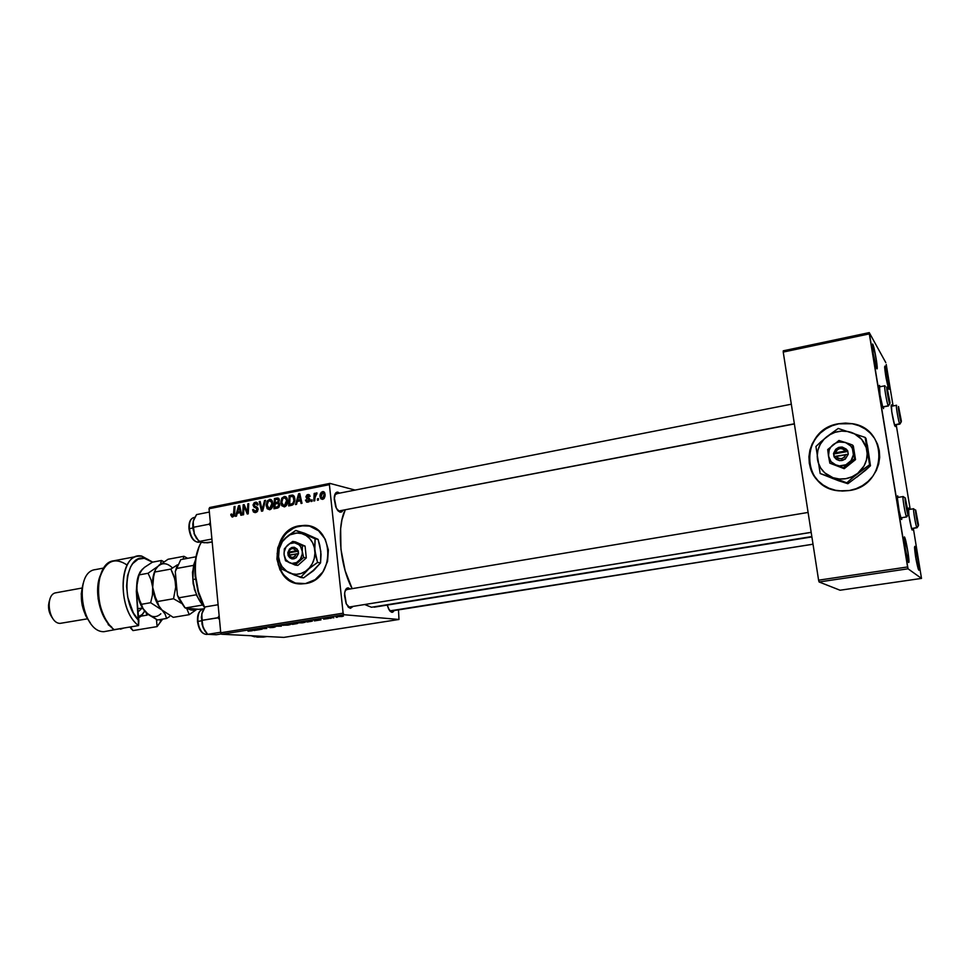 <?xml version="1.0" encoding="UTF-8"?>
<svg xmlns="http://www.w3.org/2000/svg" width="970" height="970" viewBox="0 0 970 970"><rect width="100%" height="100%" fill="white"/><g stroke="black" fill="none" stroke-linecap="round" stroke-linejoin="round"><path stroke-width="1.45" d="M885.028 366.017L888.217 379.719L889.175 387.139L889.041 389.164L888.52 388.255C886.544 381.283 885.246 374.141 884.628 366.854L885.028 366.017C886.616 368.467 890.545 392.244 888.823 388.97L885.622 375.208L885.028 366.017M872.697 344.011L872.2 344.689L872.697 344.011L873.861 347.539L876.553 361.143L877.207 367.848L876.977 368.782L876.346 367.654C874.225 360.294 872.842 352.753 872.2 345.041L872.697 344.011C874.516 346.86 878.699 372.237 876.735 368.527L873.218 353.65L872.697 344.011M904.404 536.919L908.126 553.142L908.914 561.812L908.599 562.43L908.005 561.218C905.919 553.688 904.598 546.025 904.052 538.253L904.404 536.919C905.931 537.792 910.272 564.188 908.599 562.43L905.228 548.608L904.404 536.919M914.831 546.328L918.238 561.412L919.026 568.59L918.942 570.069L918.287 569.184C916.335 562.03 915.086 554.767 914.54 547.395L914.831 546.328C916.153 547.056 920.227 571.706 918.76 570.142L915.692 557.313L914.831 546.328M873.085 436.294C867.738 429.589 860.742 425.406 852.084 423.745L838.747 423.829L851.987 423.635C889.284 428.388 887.126 485.909 849.308 490.541L856.073 488.71L862.403 485.655L868.029 481.484L872.733 476.355L876.334 470.462L878.674 464.036L879.681 457.343L879.293 450.65L877.535 444.199L874.479 438.27L870.248 433.069L865.022 428.813L859.008 425.66L852.436 423.72L845.561 423.065L838.65 423.72L831.969 425.636L825.761 428.752L820.268 432.923L815.697 438.016L812.205 443.823L809.914 450.116L808.931 456.688L809.283 463.26L810.944 469.613L813.878 475.494L817.965 480.683L823.069 484.976L828.986 488.225L835.497 490.274L842.36 491.062L849.308 490.541L839.183 490.868C800.202 488.334 799.923 429.322 838.65 423.72L838.747 423.829C810.132 428.097 798.649 466.861 821.02 483.46M308.387 525.813L299.742 525.801L304.798 525.364C334.929 525.037 335.693 579.999 305.441 583.588L315.117 579.672L322.901 571.888L327.557 561.436L328.369 549.917L325.192 539.138L318.572 530.772L309.527 526.079L299.463 525.752L289.909 529.778L282.294 537.538L277.747 547.856L276.923 559.181L279.966 569.839L286.429 578.229L295.365 583.067L305.441 583.588L301.415 583.928C270.739 585.128 269.066 529.996 299.463 525.752L299.742 525.801C270.945 529.765 270.096 581.503 298.942 583.782L298.906 583.77M336.82 493.863L334.808 494.651L336.82 493.863M337.96 510.741L340.106 512.208L336.347 508.256L334.25 497.586C334.65 493.669 335.887 491.875 337.96 492.178L336.966 493.657L337.96 492.178L339.561 493.136L337.063 492.142L335.535 493.209L334.213 499.101L335.729 506.837L337.33 509.917L340.106 512.208L337.96 510.741M813.018 544.231L389.794 610.882L391.953 612.312L388.618 609.014L387.224 605.074L389.479 610.469L391.225 611.706M347.102 589.566L345.296 590.403L347.102 589.566M347.939 606.687L350.449 608.311L346.326 603.983L344.629 593.507C345.09 589.712 346.302 587.844 348.254 587.893L347.163 589.481L348.254 587.893L350.206 588.972L348.254 587.893L346.557 588.45L344.847 591.967L344.544 595.58L346.072 603.376L348.582 607.365L350.449 608.311L347.939 606.687M338.3 511.093L794.345 423.781L338.3 511.093M348.375 607.159L811.175 532.324L348.375 607.159M811.829 536.555L371.486 607.256L811.829 536.555M908.526 508.05L909.12 509.492L908.526 508.05L908.235 509.007C908.757 515.858 909.933 522.6 911.764 529.232L908.938 515.773L908.526 508.05M891.478 404.842L891.988 406.151L891.478 404.842L891.115 405.678C891.672 412.48 892.873 419.161 894.716 425.697L891.745 411.68L891.478 404.842M879.475 385.381L879.038 385.963L879.475 385.381L880.02 386.751L879.475 385.381L879.038 386.424C879.608 393.626 880.893 400.671 882.858 407.558L880.008 394.778L879.475 385.381M897.626 495.84L898.281 497.367L897.626 495.84L897.262 497.04L897.626 495.84M901.506 519.447L900.997 518.368C899.032 511.384 897.796 504.267 897.262 497.04L899.178 510.972L901.227 518.986L901.7 519.447L901.833 517.725L901.506 519.447M343.125 613.173L220.748 632.767L209.047 508.741L329.4 484.661L343.125 613.173L343.962 614.713L398.985 619.466L283.87 637.387L221.645 634.235L343.962 614.713L398.985 619.466L398.488 609.924L398.985 619.466L283.87 637.387L221.645 634.235L220.748 632.767L221.645 634.235L343.962 614.713L343.125 613.173L329.4 484.661L329.933 483.399L355.117 490.08L329.933 483.399L329.4 484.661L209.047 508.741L220.748 632.767L343.125 613.173M314.765 500.799L315.201 495.706L316.79 494.227L316.717 492.893L315.032 494.821L315.104 493.257L314.159 493.451L313.819 500.981L314.765 500.799L314.935 497.78L317.044 493.015L315.032 494.821L315.104 493.257L314.159 493.451L313.819 500.981L314.765 500.799M312.049 501.332L312.122 499.853L311.164 500.035L311.115 501.514L312.049 501.332L312.122 499.853L311.164 500.035L311.115 501.514L312.049 501.332M291.303 505.394L293.631 504.036L294.916 500.387L294.492 496.895L292.516 495.088L289.145 495.621L288.672 505.916L292.71 504.873L294.892 498.665L292.516 495.088L289.145 495.621L288.672 505.916L291.303 505.394M284.356 506.886L286.599 505.224L287.678 501.344L287.023 498.095L284.816 496.446L282.1 497.804L280.815 501.987L281.688 505.649L284.356 506.886C286.865 505.685 287.957 503.491 287.629 500.326L284.78 496.446L281.639 498.519L280.876 503.175L284.356 506.886M269.672 509.759L271.903 508.11L272.958 504.752L272.327 501.005L270.145 499.368L267.453 500.714L266.168 504.885L267.138 508.68L269.672 509.759C272.17 508.571 273.249 506.388 272.922 503.236L270.096 499.368L266.992 501.429L266.229 506.061L269.672 509.759M255.631 512.524L257.486 511.36L258.008 508.619L257.171 507.164L254.322 505.855L254.007 504.63L255.68 503.369L257.22 505.103L258.117 504.824L257.171 502.666L254.346 502.581L253.073 504.8L253.861 506.97L256.856 508.522L256.953 510.414L254.637 511.348L253.497 509.395L252.6 509.699L253.461 512.027L255.34 512.56L258.068 509.068L253.994 505.103L255.813 503.369L257.22 505.103L258.117 504.824L255.971 502.181L253.097 505.346L257.171 509.347L254.989 511.396L253.497 509.395L252.6 509.699L254.807 512.584L255.631 512.524M230.848 515.167L232.072 516.998L234.243 515.822L235.019 506.413L234.109 506.582L233.455 515.312L232.363 515.822L231.721 513.954L230.824 514.488L232.812 516.986L234.643 513.821L235.019 506.413L234.109 506.582L233.746 513.748L232.751 515.834L231.721 513.954L230.848 515.167M236.474 516.137L237.262 513.251L240.33 512.645L240.875 515.276L241.785 515.106L239.638 505.491L238.547 505.709L235.504 516.331L236.474 516.137L237.262 513.251L240.33 512.645L240.875 515.276L241.785 515.106L239.638 505.491L238.547 505.709L235.504 516.331L236.474 516.137M243.579 514.743L243.967 506.158L247.277 514.027L248.235 513.833L248.732 503.672L247.811 503.854L247.435 512.475L244.137 504.594L243.191 504.776L242.67 514.924L243.579 514.743L243.967 506.158L247.277 514.027L248.235 513.833L248.732 503.672L247.811 503.854L247.435 512.475L244.137 504.594L243.191 504.776L242.67 514.924L243.579 514.743M262.7 510.996L265.537 500.326L264.555 500.52L262.118 509.674L260.13 501.405L259.22 501.587L261.536 511.226L262.7 510.996L265.537 500.326L264.555 500.52L262.118 509.674L260.13 501.405L259.22 501.587L261.536 511.226L262.7 510.996M277.493 508.098L279.651 505.685L279.59 503.891L278.414 502.715L279.384 500.035L278.511 498.265L276.692 498.107L274.437 498.556L273.952 508.789L277.493 508.098L279.712 504.497L278.414 502.715L279.384 500.035L277.723 497.998L274.437 498.556L273.952 508.789L277.493 508.098M296.505 504.376L297.317 501.429L300.494 500.799L301.076 503.478L302.01 503.297L299.742 493.512L298.614 493.742L295.498 504.57L296.505 504.376L297.317 501.429L300.494 500.799L301.076 503.478L302.01 503.297L299.742 493.512L298.614 493.742L295.498 504.57L296.505 504.376M305.489 500.217L306.665 502.169L309.454 501.429L309.782 499.016L306.908 496.701L307.914 495.488L309.175 496.701L310.097 496.385L309.321 494.845L307.005 494.858L305.986 496.628L306.605 498.301L308.884 499.501L308.751 500.908L307.587 501.369L306.399 499.768L305.489 500.217L307.987 502.254L309.976 499.708L309.357 498.471L305.999 497.052L309.042 499.974L307.551 501.369L306.399 499.768L305.489 500.217M318.39 500.083L318.463 498.604L317.493 498.786L317.457 500.265L318.39 500.083L318.463 498.604L317.493 498.786L317.457 500.265L318.39 500.083M322.646 499.38L324.21 498.35L325.12 495.84L324.392 492.275L323.083 491.596L321.276 492.348L320.051 496.094L320.864 498.822L322.646 499.38L325.12 494.276L322.586 491.644C320.573 492.614 319.748 494.361 320.1 496.907L322.646 499.38M209.69 507.504L329.933 483.399L209.69 507.504L209.047 508.741L209.69 507.504M333.85 617.805L332.467 617.417L333.522 617.041L330.552 617.502L333.85 617.805L332.552 617.356L333.522 617.041L330.552 617.502L333.85 617.805M331.122 618.242L329.691 618.302L331.122 618.242M310.194 621.564L312.437 621.043L311.406 620.667L304.156 621.394L307.538 621.988L312.376 621.079L311.552 620.679L304.156 621.394L310.194 621.564M303.234 622.691L305.223 622.097L303.38 621.831L296.99 622.801L302.131 622.849L305.077 622.255L304.301 621.867L297.075 622.679L303.234 622.691M288.442 625.044L290.382 624.462L288.49 624.207L282.161 625.165L287.726 625.153L290.248 624.619L289.424 624.231L282.234 625.044L288.442 625.044M274.28 627.299L269.296 627.166L273.443 626.535L268.205 627.238L274.692 626.911L269.854 627.626L273.043 627.481L275.565 626.765L269.333 627.117L273.782 626.547L268.266 627.19L274.28 627.299M248.368 631.179L252.358 630.694L249.241 630.148L251.291 630.791L247.981 631.143L252.309 630.73L249.241 630.148L251.278 630.791L248.368 631.179M254.916 630.367L260.275 629.518L252.818 629.578L253.934 630.524L260.275 629.518L252.818 629.578L254.916 630.367M262.082 629.227L258.966 628.778L266.774 628.487L263.149 627.929L265.344 628.536L257.523 628.827L261.173 629.372L258.966 628.778L266.774 628.487L263.149 627.929L265.344 628.536L257.523 628.827L262.082 629.227M281.361 626.159L280.197 625.213L279.202 625.371L280.209 626.183L273.795 626.232L281.361 626.159L280.197 625.213L279.202 625.371L280.209 626.183L273.795 626.232L281.361 626.159M296.262 623.783L297.681 623.346L294.795 623.079L289.23 623.771L292.71 624.353L297.632 623.467L295.207 623.104L289.23 623.771L296.262 623.783M315.432 620.739L320.997 619.854L314.911 619.672L313.759 619.866L314.425 620.897L320.997 619.854L314.911 619.672L313.759 619.866L315.432 620.739M323.628 619.163L328.527 618.52L323.628 619.163M337.512 617.223L336.081 617.284L337.512 617.223M341.852 616.544L343.404 616.12L341.683 615.865L337.451 616.568L342.701 615.889L337.572 616.471L341.852 616.544M907.58 566.953L818.595 580.181L783.239 352.074L869.314 333.898L907.58 566.953L908.029 568.796L921.5 578.411L840.056 590.233L819.116 581.976L908.029 568.796L921.5 578.411L913.34 528.335L921.5 578.411L840.056 590.233L819.116 581.976L818.595 580.181L819.116 581.976L908.029 568.796L869.253 332.613L885.804 362.622L869.253 332.613L869.314 333.898L783.239 352.074L818.595 580.181L907.58 566.953M783.275 350.813L869.253 332.613L783.275 350.813L783.239 352.074L783.275 350.813M886.228 364.441L893.091 405.945L886.228 364.441M896.207 424.763L910.199 509.311L896.207 424.763M883.658 406.866L883.488 408.637L883.658 406.866M895.359 424.921L895.225 426.558L895.359 424.921M912.43 528.48L912.176 530.081L912.43 528.48M345.211 509.929C336.529 526.443 339.9 565.946 352.158 588.657L345.162 570.772L340.955 549.335L340.64 528.686L341.961 519.738L345.211 509.929M364.781 604.577L371.486 607.256L364.781 604.577M353.044 606.468L350.449 608.311L353.044 606.468M391.286 611.015L390.546 611.136L391.953 612.312L394.22 610.603L392.741 612.203L391.128 612.046M342.943 510.365L341.816 511.857L340.106 512.208L342.943 510.365M811.187 532.384L349.867 606.917M794.381 423.951L338.663 511.02M253.849 629.554L253.934 630.524L253.8 629.421L256.929 629.457L253.813 629.542M280.112 625.226L280.209 626.183L280.112 625.226M279.857 625.274L279.93 626.002L279.857 625.274M283.179 624.741L283.24 625.383L283.179 624.741M284.186 625.238L283.325 624.716L284.659 624.498L289.181 624.692L284.186 625.238L289.278 624.595L284.186 625.238M291.667 623.868L294.565 623.334L291.667 623.868M293.243 624.134L296.614 623.504L293.243 624.134M297.972 622.388L298.045 623.031L297.972 622.388M298.99 622.885L298.166 622.352L299.524 622.122L304.01 622.328L298.99 622.885L304.119 622.231L298.99 622.885M314.304 619.769L314.425 620.897L314.304 619.769M315.214 620.327L314.716 619.709L317.711 619.757L315.165 620.339M311.455 620.679L311.528 621.334L311.455 620.679M308.096 621.77L305.489 621.176L310.57 620.642L311.321 621.139L308.096 621.77L305.501 621.309L311.418 621.03L308.096 621.77M339.112 616.641L342.325 616.205L339.112 616.641M239.748 505.952L238.547 505.709L239.748 505.952M241.275 512.839L240.33 512.645L241.275 512.839M240.621 512.596L237.65 512.002L239.069 506.692L239.954 506.873L239.069 506.692L239.541 509.104L240.487 509.298L239.541 509.104L240.087 511.517L241.021 511.711L237.65 512.002L240.621 512.596M231.709 514.427L230.836 514.258L231.709 514.427M234.097 516.088L232.751 515.834L234.097 516.088M234.643 513.918L233.746 513.748L234.643 513.918M234.995 506.764L234.109 506.582L234.995 506.764M244.319 505.018L243.191 504.776L244.319 505.018M248.284 512.645L247.435 512.475L248.284 512.645M248.417 510.002L247.495 509.808L248.417 510.002M248.708 504.048L247.811 503.854L248.708 504.048M246.065 508.935L244.925 508.704L246.065 508.935M244.913 506.352L243.967 506.158L244.913 506.352M256.177 512.366L255.789 511.554L256.177 512.366M253.534 509.893L252.6 509.699L253.534 509.893M257.208 511.687L255.571 511.348L257.208 511.687M258.093 509.529L257.171 509.347L258.093 509.529M258.032 508.777L256.856 508.522L258.032 508.777M257.923 508.316L255.486 507.807L257.923 508.316M257.899 508.219L254.334 507.31L257.268 507.928L256.189 506.679L257.899 508.219M254.104 505.564L253.097 505.346L254.104 505.564M257.159 502.654L255.268 502.242L257.159 502.654M260.239 501.805L259.22 501.587L260.239 501.805M263.003 509.856L262.118 509.674L263.003 509.856M263.573 507.698L262.664 507.504L263.573 507.698M265.428 500.714L264.555 500.52L265.428 500.714M270.266 509.577L269.696 508.729L270.266 509.577M267.187 506.267L266.229 506.061L267.187 506.267M268.035 501.66L266.992 501.429L268.035 501.66M270.909 500.762L271.794 500.229L270.909 500.762M271.382 499.853L269.442 499.417L271.382 499.853M267.15 505.928L267.781 502.06L269.527 500.581L272.946 503.515L272 503.309L269.624 508.595L271.224 508.935L269.199 508.619L267.089 504.946L268.52 501.102L270.921 500.932L272.036 504.097L270.86 507.819L268.447 508.389L267.15 505.928M277.25 499.198L274.437 498.556L277.25 499.198M277.493 499.174L279.045 498.859L277.493 499.174M278.875 498.604L276.692 498.107L278.875 498.604M278.766 504.436L279.736 504.861L278.79 504.655L277.553 506.849L278.984 507.152L276.656 507.08L278.657 507.516L274.934 507.419L275.104 503.951L277.808 503.503L278.79 504.655L278.038 506.57L274.934 507.419L277.772 508.025L274.934 507.419L275.104 503.951L277.929 503.515L278.778 504.485M279.19 503.163L275.165 502.763L275.31 499.562L277.626 499.174L279.396 500.471L278.463 500.265L278.099 501.757L279.045 501.963L276.656 502.46L278.984 502.981L275.165 502.763L279.19 503.163M275.31 499.562L278.063 499.344L278.099 501.757L275.165 502.763L275.31 499.562M284.901 506.728L284.295 505.831L284.901 506.728M281.846 503.394L280.876 503.175L281.846 503.394M282.682 498.762L281.639 498.519L282.682 498.762M285.544 497.84L286.477 497.295L285.544 497.84M286.101 496.955L284.113 496.494L286.101 496.955M281.797 503.042L282.44 499.15L284.198 497.671L287.654 500.617L286.696 500.399L284.295 505.709L285.895 506.061L283.87 505.746L281.761 502.545L282.779 498.628L284.198 497.671L285.604 498.022L286.732 501.199L285.544 504.933L283.107 505.503L281.797 503.042M299.863 494.045L298.614 493.742L299.863 494.045M301.488 501.029L300.494 500.799L301.488 501.029M300.518 500.811L297.705 500.156L299.16 494.748L300.082 494.967L299.16 494.748L299.657 497.198L300.651 497.44L299.657 497.198L300.239 499.659L301.221 499.889L297.705 500.156L300.494 500.799M291.958 496.288L289.145 495.621L294.431 496.749L292.564 496.313L294.916 499.004L293.958 498.774C294.31 501.708 293.279 503.551 290.854 504.291L292.904 504.752L289.666 504.521L290.03 496.64L293.17 496.652L293.91 500.847L292.782 503.418L289.666 504.521L292.273 505.103L289.666 504.521L290.03 496.64L291.97 496.288M292.043 496.276L293.934 495.9L292.043 496.276M293.813 495.767L291.364 495.185L293.813 495.767M306.496 500.326L305.477 500.083L306.496 500.326M309.26 501.648L307.926 501.332L309.26 501.648M309.976 500.193L309.042 499.974L309.976 500.193M309.963 499.659L308.787 499.38L309.963 499.659M309.903 499.356L307.817 498.859L309.903 499.356M307.745 494.579L305.999 497.052L307.09 497.307L307.793 495.5L309.175 496.701L310.097 496.385L307.745 494.579L309.515 495.015L307.745 494.579M312.097 500.253L311.164 500.035L312.097 500.253M318.439 499.016L317.493 498.786L318.439 499.016M315.092 493.669L314.159 493.451L315.092 493.669M317.044 493.039L316.378 492.869L317.044 493.039M321.118 497.149L320.1 496.907L321.118 497.149M324.15 492.032L322.586 491.644L324.15 492.032M321.034 496.604L322.913 492.542L325.144 494.7L324.174 494.457L322.561 498.471L323.822 498.774L322.295 498.483L321.009 496.313L321.725 493.172L323.422 492.736L324.198 494.748L323.616 497.598L321.931 498.386L321.034 496.604M238.547 508.85L239.069 506.692L240.087 511.517L237.65 512.002L238.547 508.85M298.627 496.943L299.16 494.748L300.239 499.659L297.705 500.156L298.627 496.943M304.81 525.413L294.819 527.304L286.065 533.318L279.881 542.521L277.141 553.543L278.269 564.746L283.107 574.446L290.952 581.188L295.644 583.103M865.107 428.922L859.093 425.769L852.521 423.829L845.646 423.175L838.747 423.829L832.066 425.745L825.87 428.861L820.377 433.032L815.806 438.125L812.302 443.92L810.023 450.213L809.041 456.773L809.392 463.357L811.053 469.698L813.988 475.579L818.074 480.768M872.952 352.037L874.576 360.864L872.952 352.037M885.804 376.311L886.289 378.991L885.804 376.311M915.462 555.871L916.323 560.854L915.462 555.871M904.658 544.776L906.392 554.84L904.658 544.776M201.226 542.448C192.206 556.525 193.806 588.184 204.718 607.572L198.45 591.712L195.576 575.513C194.606 561.739 196.486 550.717 201.226 542.448M204.537 607.85L198.765 594.331L195.225 576.665L195.54 559.496L199.068 546.789C195.613 554.622 194.303 564.31 195.152 575.841L197.941 591.542L204.537 607.85M894.51 425.078L899.869 424.084L901.118 422.108C900.148 420.822 897.444 404.514 898.559 406.66L901.312 420.75L900.936 421.707L899.578 416.118L898.426 406.551L901.348 421.513L899.723 423.951C898.681 422.665 895.613 404.951 896.498 405.29L896.656 405.436C895.31 402.841 898.559 422.435 899.723 423.951L894.461 424.933L900.002 423.599M251.4 635.738L254.54 636.793L251.109 635.726M263.44 637.096L267.029 636.526L257.911 637.181L255.098 635.932L255.825 636.72L259.451 636.15L255.825 636.72L257.05 637.108L263.44 637.096M911.557 528.614L917.014 527.753L918.335 525.861C917.474 525.267 914.71 508.595 915.716 510.099L916.856 520.259L918.517 524.964L915.716 510.099L918.517 525.194L916.929 527.716C915.947 527.11 912.758 508.377 913.691 508.741L913.788 508.801C912.564 506.983 915.874 527.001 916.929 527.716L911.545 528.565L917.135 527.45M915.656 510.05L914.116 509.492M390.073 611.209L813.018 544.182L390.073 611.209M882.688 407.048L888.447 405.945L889.757 403.799C888.641 402.308 885.768 384.847 887.041 387.285L888.059 397.3L889.551 403.362L890.011 402.429L887.041 387.285L890.036 403.071L888.605 405.351M885.319 386.703L885.004 385.987C883.464 383.041 886.919 404.017 888.277 405.799L882.627 406.879L888.277 405.799C887.065 404.284 883.803 385.454 884.81 385.805L879.05 386.945M900.827 517.883L906.695 516.937L908.102 514.9C907.108 514.185 904.161 496.313 905.313 498.01L908.284 513.057L907.92 514.573L906.465 508.838L905.18 497.986L908.332 514.064L906.841 516.561M903.652 497.501L903.252 496.628C901.845 494.579 905.386 516.04 906.586 516.889L900.815 517.822L906.586 516.889C905.471 516.161 902.064 496.167 903.131 496.555L905.228 497.949M217.886 617.72L219.499 619.527L217.886 617.72L202.075 620.327L201.796 613.913L205.143 606.929L218.104 604.734L205.143 606.929L202.33 612.155L201.348 617.162L203.069 627.638L202.075 620.327L219.317 617.611L217.886 617.72L219.135 615.707L217.886 617.72M206.61 634.441C202.087 634.004 199.177 629.676 197.892 621.418L198.547 626.123L201.433 631.555M201.433 620.824L197.892 621.418C199.226 629.821 202.184 634.15 206.768 634.416C201.857 634.137 198.777 629.833 197.516 621.503L201.433 620.824M216.249 634.756L221.451 633.919L216.249 634.756L207.689 634.331L203.069 627.638L205.373 631.773L202.475 625.795L201.796 613.913L201.99 624.159L205.034 631.167L207.689 634.331L220.699 632.246L207.689 634.331L216.249 634.756M202.742 611.149L201.796 613.913L202.742 611.149M203.748 609.172L202.754 609.33C199.189 610.494 197.565 614.519 197.892 621.418C197.54 616.18 198.523 612.458 200.851 610.251M197.553 619.26L198.777 613.343M192.945 522.915L192.824 527.777L193.466 527.28L193.224 521.266L196.558 514.597L209.362 512.051L196.558 514.597L193.745 519.605L192.763 524.382L194.473 534.737L192.945 522.915M188.992 528.905L189.356 528.711C189.017 523.933 189.877 520.526 191.951 518.489M194.825 517.349L193.745 517.568C190.484 518.671 189.017 522.393 189.356 528.711L192.848 528.032L189.356 528.711C190.811 537.477 193.927 541.987 198.704 542.242L199.796 542.036M210.332 522.296L209.083 524.224L193.466 527.28L209.083 524.224L210.684 526.043L209.083 524.224L210.332 522.296M198.668 541.066L193.964 533.209L196.425 538.314L200.584 542.303L207.616 542.836L212.187 541.963L204.258 542.751L199.056 541.49L211.909 539.041L199.056 541.49L194.473 534.737L198.62 541.03M193.854 519.326L193.224 521.266L193.854 519.326M189.017 526.686L189.611 522.684M192.885 539.053L190.011 533.464L189.356 528.711C190.726 537.234 193.757 541.757 198.438 542.279M193.527 530.99L193.466 527.28L192.836 527.825L193.527 530.99M194.424 589.481L193.03 579.514L194.424 589.481L196.122 593.385L193.127 583.685L192.496 572.239L195.176 560.721L193.539 565.377L192.957 578.605C192.46 571.306 193.297 565.098 195.479 560.005C193.2 565.352 192.387 571.851 193.03 579.514L195.491 579.078L193.03 579.514C194.303 590.851 197.844 599.751 203.639 606.201M193.539 565.377L193.612 566.092L193.539 565.377L176.176 568.553L193.539 565.377M202.548 605.05L196.255 594.792L202.548 605.05L185.185 607.996L202.548 605.05M196.255 594.792L178.832 597.811L177.413 595.168L175.291 571.597L180.784 559.605L175.291 571.597L177.171 565.51L175.291 571.597L177.413 595.168L184.555 607.317L179.074 599.181L177.413 595.168L185.185 607.996L178.832 597.811L196.255 594.792M196.001 556.78L180.784 559.605L196.001 556.78M203.955 608.808L198.583 609.33L185.185 607.996L198.583 609.33L203.955 608.808M138.577 625.577L138.855 620.582C120.062 602.661 124.742 553.809 144.263 558.308L141.826 556.113C119.261 550.839 116.048 609.403 138.577 625.577C118.182 611.003 117.952 557.944 137.873 556.222L141.826 556.113L152.702 562.127L141.826 556.113L144.263 558.308L147.501 559.156L152.472 562.163L144.263 558.308L138.043 559.241L132.696 563.618L130.538 566.989L127.531 575.683L126.573 586.183L127.773 597.387L133.302 612.822L138.855 620.582L136.333 591.361L138.577 625.577L114.145 629.651L138.577 625.577M81.916 588.05L56.09 592.755C44.596 593.979 48.488 623.589 60.128 623.37L87.361 618.848M103.802 568.02L95.387 569.608C73.041 571.888 81.322 632.44 103.948 631.688L123.857 628.026L120.462 629.19M162.62 619.127L157.091 626.608L132.987 630.585L130.574 628.051L130.477 626.923L132.987 630.585L157.091 626.608L162.62 619.127M137.873 556.222L113.745 560.793C93.447 562.6 93.435 615.271 114.145 629.651C102.553 620.812 95.387 596.926 99.219 579.539C104.833 561.242 114.157 556.428 127.179 565.086M108.931 624.353L103.002 615.247L98.14 598.878L97.715 587.493L100.298 575.465C93.775 590.694 99.74 617.563 111.695 627.056M160.414 621.891L160.195 619.539L160.414 621.891L157.091 626.608L156.461 619.478L157.091 626.608L160.414 621.891M136.915 582.594L136.333 591.361L136.915 582.594M108.143 624.595L109.016 624.45L108.143 624.595L111.21 626.996L108.143 624.595M83.384 582.909C79.152 597.496 81.516 610.918 90.501 623.177L85.712 615.792L82.147 605.147L81.237 593.822L83.105 583.649M141.28 616.108L147.149 615.113L147.016 613.489L147.149 615.113L141.28 616.108M146.276 613.258L147.149 615.113L146.276 613.258M51.701 617.065L48.912 610.324L48.524 605.304L49.409 600.757M60.128 623.37C48.476 623.589 44.608 593.931 56.114 592.743M49.506 600.515C47.566 606.953 48.621 612.87 52.647 618.266M103.948 631.688C81.286 632.44 73.053 571.779 95.436 569.596M141.596 615.804L144.688 611.088L141.596 615.804L138.625 617.866L142.214 614.459L141.596 615.804M144.651 611.027L142.214 614.459L138.528 616.726L142.214 614.459L144.651 611.039M187.671 558.332L183.948 556.295L168.028 559.266L183.948 556.295L183.075 559.181L183.948 556.295L187.671 558.332M160.814 613.792C156.425 617.902 151.562 617.563 146.24 612.773L157.504 619.988L166.61 618.46L165.167 614.265L162.014 610.082L165.167 614.265L166.61 618.46L157.504 619.988L148.592 614.774L143.014 608.578L141.45 604.31L150.653 602.709L162.014 610.082L158.837 605.85L155.685 598.26L152.69 587.371C152.181 580.86 152.945 575.331 154.994 570.76C152.945 575.331 152.181 580.86 152.69 587.371L152.435 595.107L150.653 602.709L173.242 617.344L189.271 614.665L196.983 609.208L189.271 614.665L173.242 617.344L162.014 610.082L158.837 605.85L157.346 601.545L173.533 598.745L181.329 603.243L173.533 598.745L157.346 601.545L154.303 594.828L152.69 587.371L152.957 579.636L154.739 572.033L170.865 569.087L174.976 579.429L175.691 587.177L173.533 598.745L175.691 587.177L175.606 575.149L175.582 583.285L173.933 575.792L170.865 569.087L154.739 572.033L155.6 569.341L158.122 566.213L168.028 559.266L158.122 566.213C162.608 562.37 167.398 562.964 172.514 567.971C167.398 562.964 162.608 562.37 158.122 566.213L148.07 573.258L151.09 579.927L152.69 587.371L153.696 575.792L155.6 569.341L158.122 566.213L148.07 573.258L138.904 574.931L142.445 569.111M186.701 608.408L189.271 614.665L186.701 608.408M177.449 564.819L170.865 569.087L177.449 564.819M144.469 610.809L139.983 603.073L137.279 593.519L136.782 586.353L138.904 574.931L148.07 573.258L151.09 579.927L152.69 587.371C153.66 596.477 156.522 603.776 161.262 609.293C156.522 603.776 153.66 596.477 152.69 587.371L152.435 595.107L150.653 602.709L141.45 604.31L138.455 597.617L136.867 590.196L137.17 580.593L138.637 575.089M177.098 591.603L175.582 583.285L177.098 591.603M196.643 609.184C193.83 610.724 190.811 610.482 187.598 608.469L192.266 610.166L196.643 609.184M159.626 564.588L158.122 566.213L159.626 564.588M161.202 561.751L160.62 563.109L161.456 560.49L152.411 562.176L161.456 560.49L161.202 561.751M163.93 561.788L161.456 560.49L163.93 561.788M169.507 616.617L166.61 618.46L169.507 616.617M140.989 570.748L144.421 567.414L152.411 562.176L144.421 567.414L139.85 572.239L137.134 582.497L136.867 590.196C137.788 599.036 140.565 606.189 145.197 611.67M139.122 573.937C137.122 578.459 136.382 583.879 136.867 590.196L139.813 601.036L143.014 608.578L146.24 612.773M137.825 608.675L142.505 608.02M138.104 611.888L142.141 608.093M288.623 552.172L295.971 550.839L294.322 548.971L291.994 548.583L289.824 549.796L288.623 552.172C290.673 547.917 293.122 547.468 295.971 550.839L298.045 550.717C294.104 545.625 290.757 546.231 287.993 552.536L298.214 550.681L298.517 553.615L296.153 557.798L292.055 558.938L289.763 557.75L288.126 555.495L287.835 552.573L289.509 549.044L291.715 547.48L294.274 547.25L297.172 549.081L298.517 553.615L288.914 555.107L290.551 556.974L292.892 557.374L295.062 556.162L296.262 553.773C294.201 558.029 291.752 558.477 288.914 555.107L288.296 555.458C292.212 560.563 295.571 559.957 298.348 553.64L288.126 555.495L287.835 552.573L289.278 552.803L289.509 554.998L289.278 552.803L287.835 552.573L288.623 552.172M289.533 562.782L297.826 565.437L295.159 565.049L298.627 561.157L303.658 557.495L306.302 557.908L297.826 565.437L306.302 557.908L303.658 557.495L302.276 551.445L302.434 545.649L305.077 546.11L306.302 557.908L305.077 546.11L296.796 543.394L292.734 541.418L295.401 541.878L305.077 546.11L292.734 541.418L287.726 545.055L284.295 548.959L284.101 554.731L285.495 560.757L295.159 565.049L303.658 557.495L302.276 551.445L302.434 545.649L292.734 541.418L287.726 545.055L284.295 548.959L284.101 554.731C283.834 550.863 285.034 547.638 287.726 545.055C290.551 542.691 293.583 542.133 296.796 543.394C299.924 544.897 301.755 547.589 302.276 551.445C302.555 555.337 301.33 558.574 298.627 561.157C295.777 563.521 292.734 564.067 289.533 562.782C286.417 561.254 284.61 558.562 284.101 554.731L285.495 560.757L291.825 563.412L296.529 562.576L300.348 559.193L302.24 554.161L302.276 551.445L300.518 546.534L298.845 544.667L294.504 542.776L289.8 543.636L286.017 547.031L284.137 552.027L284.101 554.731L285.835 559.629L289.533 562.782M312.037 536.568L295.753 530.444L304.519 533.233L318.087 539.356L315.104 538.811L318.087 539.356L319.761 545.249L321.034 554.404L320.561 562.903L317.578 562.442L315.893 556.525L314.607 547.31L315.104 538.811L295.753 530.444L288.114 535.731L282.403 541.599L279.19 548.899L278.608 556.901L279.748 562.042L282.04 566.638L287.265 571.791L291.618 573.743L296.335 574.325L301.064 573.5L305.514 571.318L309.369 567.911L312.34 563.521L314.256 558.453L314.947 553.058L314.389 547.711L312.607 542.763L309.745 538.58L305.986 535.44L301.609 533.548L296.905 533.027L289.921 534.858L283.737 539.659L279.008 545.467L278.608 556.901L281.373 568.856L294.771 575.21L303.622 577.853L300.591 577.465L309.842 567.814L317.578 562.442L320.561 562.903L313.589 570.615L303.622 577.853L315.408 568.784M278.608 556.901C278.063 549.214 280.463 542.812 285.798 537.695L279.008 545.467L278.608 556.901L281.373 568.856L300.591 577.465L307.538 569.754L317.578 562.442L314.826 550.354L315.104 538.811L295.753 530.444L285.798 537.695C291.412 532.966 297.438 531.851 303.865 534.324C310.109 537.319 313.771 542.654 314.826 550.354C315.383 558.15 312.958 564.613 307.538 569.754C301.828 574.446 295.777 575.501 289.387 572.93C283.204 569.863 279.602 564.516 278.608 556.901M307.684 534.688L318.087 539.356L320.815 551.372L320.561 562.903L311.576 572.154M298.263 551.166L289.278 552.803L298.263 551.166M835.352 452.832L845.391 451.014L843.051 448.904L839.826 448.528L836.904 450.031L835.352 452.832C837.983 447.813 841.329 447.206 845.391 451.014L847.489 450.917C841.839 445.157 837.268 445.994 833.751 453.414L847.707 450.88L848.253 454.275L845.197 459.222L839.596 460.689L836.407 459.404L834.067 456.834L833.521 453.451L835.691 449.304L838.65 447.4L842.154 447.037L846.216 449.061L847.707 450.88L848.253 454.275L835.885 456.215L838.226 458.325L841.451 458.701L844.373 457.222L845.937 454.409C843.282 459.428 839.935 460.035 835.885 456.215L834.285 456.797C839.911 462.569 844.482 461.744 848.035 454.312L834.067 456.834L833.521 453.451L834.467 456.737L833.521 453.451L835.352 452.832M836.31 465.248L844.203 468.68L829.847 463.187L843.318 467.819L854.679 458.737L855.516 459.634L844.203 468.68L843.318 467.819L854.679 458.737L852.472 445.024L853.321 445.97L855.516 459.634L854.679 458.737L852.472 445.024L849.017 443.714L838.965 440.477L827.701 449.559L829.847 463.187L844.203 468.68L855.516 459.634L853.321 445.97L852.472 445.024L838.965 440.477L827.701 449.559L828.501 456.106C827.956 451.62 829.471 447.837 833.048 444.745C836.843 441.883 840.966 441.132 845.452 442.465C849.817 444.102 852.448 447.146 853.333 451.608C853.891 456.13 852.351 459.938 848.738 463.029C844.918 465.879 840.772 466.618 836.31 465.248C831.969 463.587 829.362 460.532 828.501 456.106L829.847 463.187L839.486 465.903L845.925 464.751L851.017 460.677L853.406 454.76L852.412 448.601L850.702 445.97L845.452 442.465L838.989 442.017L835.849 443.011L830.793 447.085L829.217 449.898L828.501 456.106L831.096 461.72L836.31 465.248M856.934 477.107L870.466 465.758L866.052 438.549L865.143 437.421L867.447 445.521L870.466 465.758L869.569 464.775L870.466 465.758L865.313 470.474L847.877 483.715L846.883 482.817L851.987 478.137L869.569 464.775L865.143 437.421L838.213 428.461L824.112 439.131L820.28 444.284L817.928 450.165L817.201 456.373L818.171 462.496L820.741 468.122L824.779 472.875L832.939 477.676L839.256 478.998L845.791 478.683L852.096 476.755L857.722 473.336L864.064 465.927L866.465 459.974L867.18 453.681L866.186 447.485L861.627 439.301L854.109 433.554L848.01 431.529L841.523 431.104L835.097 432.305L829.156 435.045L820.923 441.726L815.928 446.491L820.171 473.518L843.463 481.508L847.877 483.715L838.504 480.72L820.171 473.518L838.128 480.392M817.48 459.477C816.4 450.577 819.407 443.072 826.501 436.936L815.928 446.491L820.171 473.518L846.883 482.817L857.722 473.336L869.569 464.775L865.143 437.421L838.213 428.461L826.501 436.936C833.994 431.25 842.202 429.722 851.139 432.341C859.844 435.578 865.107 441.641 866.901 450.541C868.017 459.574 864.949 467.164 857.722 473.336C850.072 478.986 841.814 480.441 832.939 477.676C824.33 474.33 819.177 468.267 817.48 459.477M862.027 473.057L847.877 483.715L832.127 478.295M847.804 451.45L834.018 453.948L847.804 451.45M345.587 589.748L808.095 512.439M811.89 536.931L374.117 607.184M349.042 607.111L348.424 607.22L349.042 607.111M232.521 515.846L234.061 516.149M254.989 511.396L257.062 511.82M255.971 502.181L256.626 502.327M256.274 503.466L257.923 503.83M270.096 499.368L270.812 499.526M270.46 500.666L272.376 501.09M269.199 508.619L271.115 509.032M277.869 499.235L279.299 499.562M278.22 503.6L279.602 503.903M284.78 496.446L285.519 496.616M285.156 497.755L287.084 498.192M283.87 505.746L285.786 506.17M292.394 495.076L293.085 495.246M307.551 501.369L309.151 501.732M308.411 494.53L309.042 494.688M308.496 495.561L310.012 495.925M323.107 491.596L323.713 491.754M323.216 492.627L324.829 493.027M322.295 498.483L323.737 498.835M896.498 405.29L891.139 406.321M255.716 636.599L254.54 636.793M908.247 509.638L913.691 508.741M336.02 493.839L791.314 404.211M903.131 496.555L897.274 497.537M207.641 634.271L206.768 634.416M197.516 621.503C197.165 614.665 198.911 610.603 202.754 609.33M201.421 620.606L202.051 620.23M193.442 527.219L192.824 527.777M193.745 517.568C190.205 518.792 188.629 522.539 188.98 528.832C190.35 537.513 193.588 541.975 198.692 542.242"/></g></svg>
